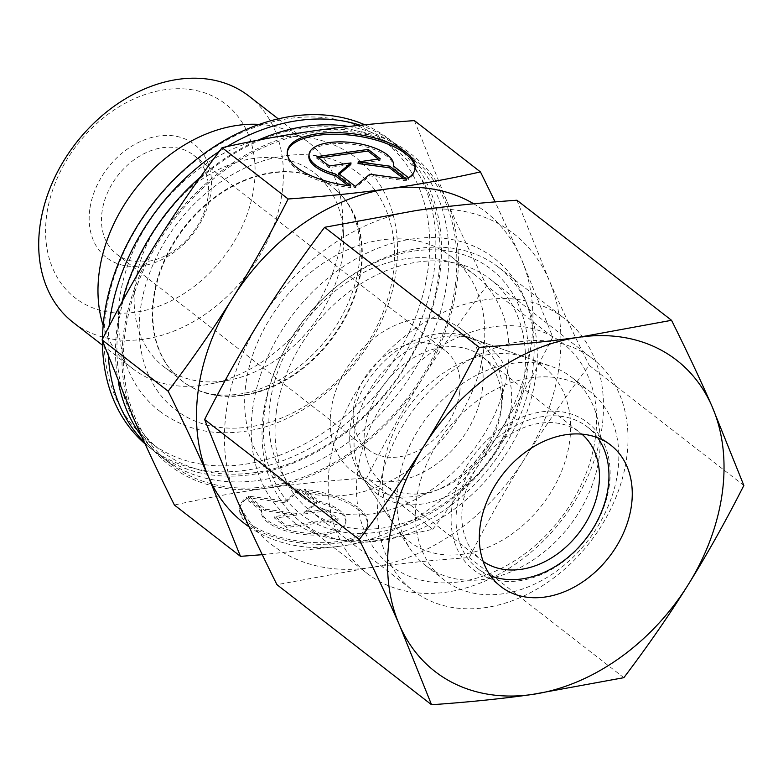 <?xml version="1.0" encoding="UTF-8"?>
<svg xmlns="http://www.w3.org/2000/svg" width="783" height="783" viewBox="0 0 783 783"><rect width="100%" height="100%" fill="white"/><g stroke="black" fill="none" stroke-linecap="round" stroke-linejoin="round"><path stroke-width="0.59" stroke-dasharray="3.92 2.94" d="M360.18 125.251A195.231 146.861 -52.2 0 1 394.515 143.387A195.231 146.861 -52.2 0 1 439.801 274.353A195.231 146.861 -52.2 0 1 251.147 474.635A195.231 146.861 -52.2 0 1 155.024 451.771A195.231 146.861 -52.2 0 1 144.385 442.356M284.943 155.837A149.504 112.458 127.8 0 0 140.47 309.216A149.504 112.458 127.8 0 0 248.759 427.019A149.504 112.458 127.8 0 0 393.223 273.639A149.504 112.458 127.8 0 0 284.943 155.837M108.406 356.705A195.231 146.861 -52.2 0 1 109.091 326.305M219.269 151.422A195.231 146.861 -52.2 0 1 227.001 146.587M248.945 96.103A143.289 107.78 -52.2 0 1 282.174 192.217A143.289 107.78 -52.2 0 1 198.804 318.446A143.289 107.78 -52.2 0 1 73.171 322.439M254.044 186.344A122.686 92.286 -52.2 0 1 135.488 312.211A122.686 92.286 -52.2 0 1 46.628 215.54A122.686 92.286 -52.2 0 1 165.184 89.673A122.686 92.286 -52.2 0 1 254.044 186.344M259.31 124.409A143.289 107.78 -52.2 0 1 308.208 142.124A143.289 107.78 -52.2 0 1 342.523 213.759A143.289 107.78 -52.2 0 1 341.437 238.247A143.289 107.78 -52.2 0 1 210.333 383.973A143.289 107.78 -52.2 0 1 132.435 368.46A143.289 107.78 -52.2 0 1 103.16 325.474M342.592 255.111A122.686 92.286 -52.2 0 1 230.339 379.892A122.686 92.286 -52.2 0 1 163.627 366.61A122.686 92.286 -52.2 0 1 135.175 284.307A122.686 92.286 -52.2 0 1 206.565 176.224A122.686 92.286 -52.2 0 1 314.14 172.808A122.686 92.286 -52.2 0 1 343.522 234.156A122.686 92.286 -52.2 0 1 342.592 255.111M242.681 395.474A122.716 92.306 -52.2 0 1 186.344 384.042A122.716 92.306 -52.2 0 1 178.407 377.876A122.716 92.306 -52.2 0 1 165.516 258.997A122.716 92.306 -52.2 0 1 272.376 172.896A122.716 92.306 -52.2 0 1 328.713 184.338A122.716 92.306 -52.2 0 1 336.651 190.494A122.716 92.306 -52.2 0 1 349.541 309.383A122.716 92.306 -52.2 0 1 242.681 395.474M364.809 124.781A195.231 146.861 -52.2 0 1 388.926 139.041A195.231 146.861 -52.2 0 1 434.203 270.008A195.231 146.861 -52.2 0 1 320.609 441.994A195.231 146.861 -52.2 0 1 149.436 447.426A195.231 146.861 -52.2 0 1 145.08 443.863M102.465 340.908A195.231 146.861 -52.2 0 1 102.485 339.127M428.095 268.735A190.749 143.485 -52.2 0 1 243.767 464.427A190.749 143.485 -52.2 0 1 105.607 314.12A190.749 143.485 -52.2 0 1 289.935 118.429A190.749 143.485 -52.2 0 1 428.095 268.735M118.272 381.801A195.231 146.861 -52.2 0 1 117.196 326.599A195.231 146.861 -52.2 0 1 122.031 301.993M200.34 177.183A195.231 146.861 -52.2 0 1 258.077 140.177M348.699 126.484A195.231 146.861 -52.2 0 1 401.973 149.181A195.231 146.861 -52.2 0 1 447.259 280.148A195.231 146.861 -52.2 0 1 258.605 480.429A195.231 146.861 -52.2 0 1 162.482 457.566A195.231 146.861 -52.2 0 1 141.674 436.385M455.177 286.294A195.231 146.861 -52.2 0 1 341.584 458.28A195.231 146.861 -52.2 0 1 170.4 463.712A195.231 146.861 -52.2 0 1 125.123 332.755A195.231 146.861 -52.2 0 1 238.717 160.769A195.231 146.861 -52.2 0 1 409.901 155.337A195.231 146.861 -52.2 0 1 455.177 286.294M507.805 369.527A140.597 105.764 -52.2 0 1 425.991 493.388A140.597 105.764 -52.2 0 1 302.708 497.303A140.597 105.764 -52.2 0 1 270.106 402.981A140.597 105.764 -52.2 0 1 351.91 279.12A140.597 105.764 -52.2 0 1 475.193 275.205A140.597 105.764 -52.2 0 1 507.805 369.527M483.571 350.706A140.597 105.764 -52.2 0 1 401.757 474.567A140.597 105.764 -52.2 0 1 278.474 478.482A140.597 105.764 -52.2 0 1 245.862 384.159A140.597 105.764 -52.2 0 1 327.676 260.299A140.597 105.764 -52.2 0 1 450.959 256.384A140.597 105.764 -52.2 0 1 483.571 350.706M535.934 375.4A161.2 121.257 -52.2 0 1 442.141 517.406A161.2 121.257 -52.2 0 1 300.799 521.889A161.2 121.257 -52.2 0 1 263.411 413.757A161.2 121.257 -52.2 0 1 357.205 271.75A161.2 121.257 -52.2 0 1 498.546 267.267A161.2 121.257 -52.2 0 1 535.934 375.4M602.107 426.794A161.2 121.257 -52.2 0 1 508.314 568.801A161.2 121.257 -52.2 0 1 366.973 573.283A161.2 121.257 -52.2 0 1 329.584 465.151A161.2 121.257 -52.2 0 1 423.378 323.144A161.2 121.257 -52.2 0 1 564.719 318.661A161.2 121.257 -52.2 0 1 602.107 426.794M595.413 437.57A140.597 105.764 -52.2 0 1 459.552 581.808A140.597 105.764 -52.2 0 1 357.714 471.023A140.597 105.764 -52.2 0 1 493.584 326.785A140.597 105.764 -52.2 0 1 595.413 437.57M207.984 197.101A62.689 47.156 -52.2 0 1 171.516 252.332A62.689 47.156 -52.2 0 1 116.55 254.074A62.689 47.156 -52.2 0 1 102.005 212.027A62.689 47.156 -52.2 0 1 138.483 156.796A62.689 47.156 -52.2 0 1 193.45 155.054A62.689 47.156 -52.2 0 1 207.984 197.101M89.781 209.472A71.645 53.89 127.8 0 0 141.664 265.917A71.645 53.89 127.8 0 0 210.901 192.422A71.645 53.89 127.8 0 0 159.008 135.968A71.645 53.89 127.8 0 0 89.781 209.472M459.65 392.547A62.689 47.156 -52.2 0 1 423.172 447.768A62.689 47.156 -52.2 0 1 368.206 449.52A62.689 47.156 -52.2 0 1 353.671 407.463A62.689 47.156 -52.2 0 1 390.149 352.242A62.689 47.156 -52.2 0 1 445.116 350.5A62.689 47.156 -52.2 0 1 459.65 392.547M501.834 404.478A89.556 67.367 -52.2 0 1 449.736 483.365A89.556 67.367 -52.2 0 1 371.211 485.861A89.556 67.367 -52.2 0 1 359.935 473.725A89.556 67.367 -52.2 0 1 350.441 425.786A89.556 67.367 -52.2 0 1 466.511 336.494A89.556 67.367 -52.2 0 1 481.065 344.403A89.556 67.367 -52.2 0 1 501.834 404.478M482.357 389.357A89.556 67.367 -52.2 0 1 430.259 468.244A89.556 67.367 -52.2 0 1 351.733 470.74A89.556 67.367 -52.2 0 1 330.964 410.664A89.556 67.367 -52.2 0 1 383.063 331.767A89.556 67.367 -52.2 0 1 461.588 329.281A89.556 67.367 -52.2 0 1 482.357 389.357M569.681 441.191A110.149 82.861 -52.2 0 1 494.435 544.41A110.149 82.861 -52.2 0 1 395.141 526.362A110.149 82.861 -52.2 0 1 383.455 467.402A110.149 82.861 -52.2 0 1 526.235 357.567A110.149 82.861 -52.2 0 1 569.681 441.191M473.715 203.786A197.022 148.202 -52.2 0 1 520.871 257.793A197.022 148.202 -52.2 0 1 531.256 343.991A197.022 148.202 -52.2 0 1 497.029 436.474C515.684 406.651 534.26 373.511 552.769 337.062L520.871 257.793L495.13 201.897M552.769 337.062L486.703 285.756C462.479 317.771 441.064 348.699 422.458 378.561C403.803 408.393 385.226 441.524 366.708 477.973C329.614 480.576 296.14 483.982 266.308 488.21C236.427 492.39 205.792 497.998 174.403 505.045M414.393 120.611L446.3 199.88A197.022 148.202 -52.2 0 1 456.695 286.079A197.022 148.202 -52.2 0 1 422.458 378.561A197.022 148.202 -52.2 0 1 266.308 488.21A197.022 148.202 -52.2 0 1 134.001 419.169A197.022 148.202 -52.2 0 1 123.606 332.961A197.022 148.202 -52.2 0 1 157.843 240.489A197.022 148.202 -52.2 0 1 313.993 130.839A197.022 148.202 -52.2 0 1 446.3 199.88C457.507 225.504 470.974 254.132 486.703 285.756M287.283 152.088A64.48 26.025 7.6 0 0 287.146 152.891A64.48 26.025 7.6 0 0 350.627 187.587L348.102 185.62M350.843 185.963L350.627 187.587M308.874 155.797A42.556 17.177 -172.4 0 1 366.747 147.106A42.556 17.177 -172.4 0 1 393.242 167.053L393.379 165.996L393.144 167.601L408.403 179.454A64.48 26.025 7.6 0 0 414.97 169.95A64.48 26.025 7.6 0 0 415.049 169.128M393.242 167.053A42.556 17.177 -172.4 0 1 393.144 167.601M246.254 499.133A64.48 26.025 7.6 0 0 239.676 508.637A64.48 26.025 7.6 0 0 287.322 540.701A64.48 26.025 7.6 0 0 360.934 535.19A64.48 26.025 7.6 0 0 367.501 525.687A64.48 26.025 7.6 0 0 304.029 491L319.278 502.843A42.556 17.177 -172.4 0 1 345.773 522.79A42.556 17.177 -172.4 0 1 287.899 531.481A42.556 17.177 -172.4 0 1 261.414 511.534A42.556 17.177 -172.4 0 1 261.502 510.976L246.254 499.133L246.469 497.508L261.728 509.351A42.556 17.177 7.6 0 0 261.63 509.909A42.556 17.177 7.6 0 0 288.124 529.856A42.556 17.177 7.6 0 0 345.988 521.165A42.556 17.177 7.6 0 0 319.503 501.218L304.244 489.375A64.48 26.025 -172.4 0 1 367.726 524.062A64.48 26.025 -172.4 0 1 361.149 533.566A64.48 26.025 -172.4 0 1 287.537 539.076A64.48 26.025 -172.4 0 1 239.892 507.012A64.48 26.025 -172.4 0 1 246.469 497.508M319.278 502.843L319.503 501.218M299.811 488.925L316.586 501.962L304.068 512.425L326.071 509.322L338.148 518.708L286.921 525.922L274.833 516.535L296.835 513.442L265.349 509.165L248.573 496.138L285.237 501.11L299.811 488.925L299.595 490.549L285.022 502.735L248.358 497.763L265.134 510.79L296.62 515.067L274.618 518.16L286.695 527.546L337.933 520.333L325.855 510.947L303.853 514.049L316.371 503.586L299.595 490.549M316.371 503.586L316.586 501.962M303.853 514.049L304.068 512.425M325.855 510.947L326.071 509.322M337.933 520.333L338.148 518.708M286.695 527.546L286.921 525.922M274.618 518.16L274.833 516.535M296.62 515.067L296.835 513.442M265.134 510.79L265.349 509.165M248.358 497.763L248.573 496.138M285.022 502.735L285.237 501.11M304.029 491L304.244 489.375M261.502 510.976L261.728 509.351M316.929 156.629L316.714 158.254L328.801 167.631L350.804 164.538M329.017 166.006L328.801 167.631M339.391 174.071L338.285 175.001L355.061 188.028L369.635 175.842L406.289 180.814L403.715 178.818M338.501 173.376L338.285 175.001M355.276 186.403L355.061 188.028M369.85 174.227L369.635 175.842M406.514 179.19L406.289 180.814M358.027 163.52L380.029 160.417L378.297 159.076M380.244 158.802L380.029 160.417M318.671 157.98L316.714 158.254M408.618 177.829L408.403 179.454M432.784 529.279C456.998 497.274 478.423 466.335 497.029 436.474A197.022 148.202 -52.2 0 1 340.879 546.113C370.76 541.934 401.395 536.316 432.784 529.279L366.708 477.973M262.276 554.687L340.879 546.113A197.022 148.202 -52.2 0 1 249.18 526.92M599.171 457.155A119.104 89.595 -52.2 0 1 529.876 562.077A119.104 89.595 -52.2 0 1 425.433 565.395A119.104 89.595 -52.2 0 1 410.449 549.245A119.104 89.595 -52.2 0 1 397.813 485.499A119.104 89.595 -52.2 0 1 552.191 366.728A119.104 89.595 -52.2 0 1 571.551 377.249A119.104 89.595 -52.2 0 1 599.171 457.155M510.898 409.382A92.306 69.433 -52.2 0 1 447.847 495.884A92.306 69.433 -52.2 0 1 364.643 480.752A92.306 69.433 -52.2 0 1 354.846 431.345A92.306 69.433 -52.2 0 1 474.498 339.303A92.306 69.433 -52.2 0 1 510.898 409.382M617.797 471.611A119.104 89.595 -52.2 0 1 548.491 576.542A119.104 89.595 -52.2 0 1 444.059 579.86A119.104 89.595 -52.2 0 1 416.429 499.955A119.104 89.595 -52.2 0 1 485.734 395.033A119.104 89.595 -52.2 0 1 590.167 391.715A119.104 89.595 -52.2 0 1 617.797 471.611M609.36 485.196A93.138 70.059 -52.2 0 1 519.354 580.751A93.138 70.059 -52.2 0 1 451.899 507.364A93.138 70.059 -52.2 0 1 541.895 411.819A93.138 70.059 -52.2 0 1 609.36 485.196M364.741 429.955A80.6 60.634 -52.2 0 1 411.643 358.957A80.6 60.634 -52.2 0 1 482.308 356.705A80.6 60.634 -52.2 0 1 501.003 410.781A80.6 60.634 -52.2 0 1 454.111 481.78A80.6 60.634 -52.2 0 1 383.435 484.021A80.6 60.634 -52.2 0 1 364.741 429.955M483.131 561.362A80.6 60.634 -52.2 0 1 481.193 559.943A80.6 60.634 -52.2 0 1 462.499 505.867A80.6 60.634 -52.2 0 1 509.39 434.868A80.6 60.634 -52.2 0 1 580.066 432.627A80.6 60.634 -52.2 0 1 581.926 434.144M490.549 575.789A89.556 67.367 -52.2 0 1 477.561 568.458A89.556 67.367 -52.2 0 1 456.792 508.382A89.556 67.367 -52.2 0 1 508.901 429.495A89.556 67.367 -52.2 0 1 587.426 426.999A89.556 67.367 -52.2 0 1 597.742 437.766M378.806 492.106A146.656 110.315 -52.2 0 1 464.143 362.911A146.656 110.315 -52.2 0 1 592.731 358.829A146.656 110.315 -52.2 0 1 626.743 457.203A146.656 110.315 -52.2 0 1 541.415 586.398A146.656 110.315 -52.2 0 1 412.827 590.48A146.656 110.315 -52.2 0 1 378.806 492.106M276.282 412.475A146.656 110.315 -52.2 0 1 361.609 283.28A146.656 110.315 -52.2 0 1 490.197 279.198A146.656 110.315 -52.2 0 1 524.219 377.582A146.656 110.315 -52.2 0 1 438.881 506.767A146.656 110.315 -52.2 0 1 310.293 510.859A146.656 110.315 -52.2 0 1 276.282 412.475M264.771 410.077A155.083 116.657 -52.2 0 1 414.628 250.971A155.083 116.657 -52.2 0 1 526.949 373.168A155.083 116.657 -52.2 0 1 377.093 532.264A155.083 116.657 -52.2 0 1 264.771 410.077M252.635 408.863A165.673 124.624 -52.2 0 1 412.729 238.893A165.673 124.624 -52.2 0 1 532.724 369.439A165.673 124.624 -52.2 0 1 372.63 539.409A165.673 124.624 -52.2 0 1 252.635 408.863M743.85 485.46L589.237 365.387C565.502 396.687 544.087 427.616 524.992 458.192C505.906 488.778 487.329 521.909 469.242 557.594C432.911 560.119 399.438 563.535 368.842 567.832L276.937 584.666M516.927 200.233L548.834 279.511A197.022 148.202 -52.2 0 1 559.219 365.71A197.022 148.202 -52.2 0 1 524.992 458.192A197.022 148.202 -52.2 0 1 368.842 567.832A197.022 148.202 -52.2 0 1 236.525 498.791A197.022 148.202 -52.2 0 1 226.14 412.592A197.022 148.202 -52.2 0 1 260.367 320.11A197.022 148.202 -52.2 0 1 416.517 210.47A197.022 148.202 -52.2 0 1 548.834 279.511C560.344 305.791 573.812 334.41 589.237 365.387M623.855 677.677L469.242 557.594M360.767 269.225A122.686 92.286 -52.2 0 1 242.211 395.092A122.686 92.286 -52.2 0 1 181.803 380.724A122.686 92.286 -52.2 0 1 153.351 298.421A122.686 92.286 -52.2 0 1 271.907 172.554A122.686 92.286 -52.2 0 1 332.315 186.931A122.686 92.286 -52.2 0 1 360.767 269.225M253.34 472.805C315.852 464.906 383.376 412.856 416.135 346.487C455.236 271.623 445.096 186.285 395.503 149.817C370.428 130.692 339.812 123.469 303.657 128.148C241.144 136.046 173.62 188.096 140.862 254.465C101.77 329.33 111.9 414.667 161.504 451.135C186.569 470.26 217.185 477.483 253.34 472.805M159.673 411.153C183.496 429.025 211.439 435.808 243.493 431.502C314.159 422.967 383.973 350.823 395.356 276.027C403.01 225.837 390.003 186.471 356.314 157.941C332.491 140.079 304.548 133.296 272.494 137.602C209.756 145.491 146.705 202.973 126.484 269.107C108.445 323.633 120.797 381.664 159.673 411.153M102.514 345.225L132.435 368.46M230.339 379.892L210.333 383.973M163.627 366.61L178.407 377.876M149.436 447.426L155.024 451.771M162.482 457.566L170.4 463.712M278.474 478.482L302.708 497.303M300.799 521.889L366.973 573.283M116.55 254.074L368.206 449.52M351.733 470.74L371.211 485.861M359.935 473.725L395.141 526.362M186.344 384.042C200.36 393.448 217.664 396.844 238.247 394.25C278.728 389.366 324.769 353.505 345.704 308.502C357.097 284.258 361.677 261.062 359.466 238.893C356.97 218.007 349.365 201.877 336.651 190.494M287.146 152.891L287.361 151.266M345.988 521.165L345.773 522.79M239.892 507.012L239.676 508.637M367.726 524.062L367.501 525.687M261.63 509.909L261.414 511.534M414.97 169.95L415.186 168.325M466.511 336.494L526.235 357.567M461.588 329.281L481.065 344.403M193.45 155.054L445.116 350.5M498.546 267.267L564.719 318.661M450.959 256.384L475.193 275.205M401.973 149.181L409.901 155.337M388.926 139.041L394.515 143.387M328.713 184.338L314.14 172.808M343.522 234.156L342.523 213.759M278.288 118.889L308.208 142.124M364.643 480.752L410.449 549.245M425.433 565.395L444.059 579.86M482.308 356.705L580.066 432.627M383.435 484.021L481.193 559.943M571.551 377.249L590.167 391.715M474.498 339.303L552.191 366.728M587.426 426.999L610.72 445.096M490.197 279.198L592.731 358.829M310.293 510.859L412.827 590.48M477.561 568.458L500.866 586.555"/><path stroke-width="1.17" d="M227.001 146.587A195.231 146.861 -52.2 0 1 298.392 120.523A195.231 146.861 -52.2 0 1 360.18 125.251M144.385 442.356A195.231 146.861 -52.2 0 1 108.406 356.705M109.091 326.305A195.231 146.861 -52.2 0 1 109.747 320.805A195.231 146.861 -52.2 0 1 219.269 151.422M102.514 345.225L73.171 322.439A143.289 107.78 -52.2 0 1 39.933 226.316A143.289 107.78 -52.2 0 1 123.313 100.087A143.289 107.78 -52.2 0 1 248.945 96.103L278.288 118.889M103.16 325.474A143.289 107.78 -52.2 0 1 99.196 272.337A143.289 107.78 -52.2 0 1 259.31 124.409M145.08 443.863A195.231 146.861 -52.2 0 1 102.465 340.908M102.485 339.127A195.231 146.861 -52.2 0 1 104.149 316.469A195.231 146.861 -52.2 0 1 364.809 124.781M122.031 301.993A195.231 146.861 -52.2 0 1 200.34 177.183M258.077 140.177A195.231 146.861 -52.2 0 1 305.85 126.317A195.231 146.861 -52.2 0 1 348.699 126.484M141.674 436.385A195.231 146.861 -52.2 0 1 118.272 381.801M168.159 391.197C183.897 422.83 197.365 451.448 208.572 477.072A197.022 148.202 -52.2 0 1 198.177 390.874A197.022 148.202 -52.2 0 1 232.404 298.392C213.798 328.253 192.383 359.191 168.159 391.197L102.093 339.891C120.602 303.442 139.188 270.311 157.843 240.489C176.449 210.617 197.864 179.689 222.088 147.674C253.477 140.637 284.112 135.028 313.993 130.839C343.825 126.621 377.298 123.215 414.393 120.611L480.459 171.917C449.07 178.955 418.445 184.563 388.554 188.752C358.722 192.97 325.258 196.386 288.154 198.99C269.646 235.429 251.059 268.569 232.404 298.392A197.022 148.202 -52.2 0 1 388.554 188.752A197.022 148.202 -52.2 0 1 473.715 203.786M249.18 526.92A197.022 148.202 -52.2 0 1 208.572 477.072L240.469 556.351L174.403 505.045C158.675 473.412 145.207 444.793 134.001 419.169L102.093 339.891M415.049 169.128A64.48 26.025 7.6 0 0 366.356 137.671A64.48 26.025 7.6 0 0 293.713 143.387A64.48 26.025 7.6 0 0 287.283 152.088M350.843 185.963A64.48 26.025 -172.4 0 1 287.361 151.266A64.48 26.025 -172.4 0 1 293.928 141.762A64.48 26.025 -172.4 0 1 367.55 136.262A64.48 26.025 -172.4 0 1 415.186 168.325A64.48 26.025 -172.4 0 1 408.618 177.829L393.36 165.976A42.556 17.177 7.6 0 0 393.457 165.428A42.556 17.177 7.6 0 0 366.963 145.481A42.556 17.177 7.6 0 0 309.089 154.173A42.556 17.177 7.6 0 0 335.584 174.11L350.843 185.963M329.017 166.006L316.929 156.629L368.167 149.416L380.244 158.802L358.242 161.895L389.728 166.162L406.514 179.19L369.85 174.227L355.276 186.403L338.501 173.376L351.019 162.913L329.017 166.006M351.019 162.913L350.804 164.538L339.391 174.071M403.715 178.818L389.513 167.787L358.027 163.52L358.242 161.895M389.728 166.162L389.513 167.787M378.297 159.076L367.951 151.041L318.671 157.98M368.167 149.416L367.951 151.041M348.102 185.62L335.369 175.735A42.556 17.177 -172.4 0 1 308.874 155.797L309.089 154.173M335.584 174.11L335.369 175.735M288.154 198.99L222.088 147.674M495.13 201.897L480.459 171.917M240.469 556.351L262.276 554.687M581.926 434.144A80.6 60.634 -52.2 0 1 598.76 486.693A80.6 60.634 -52.2 0 1 553.15 556.87A80.6 60.634 -52.2 0 1 483.131 561.362M597.742 437.766A89.556 67.367 -52.2 0 1 608.195 487.075A89.556 67.367 -52.2 0 1 490.549 575.789M480.096 526.479A89.556 67.367 -52.2 0 1 532.205 447.592A89.556 67.367 -52.2 0 1 610.72 445.096A89.556 67.367 -52.2 0 1 631.499 505.172A89.556 67.367 -52.2 0 1 579.391 584.059A89.556 67.367 -52.2 0 1 500.866 586.555A89.556 67.367 -52.2 0 1 480.096 526.479M671.54 320.306L579.635 337.14A197.022 148.202 -52.2 0 1 711.943 406.181A197.022 148.202 -52.2 0 1 722.337 492.39A197.022 148.202 -52.2 0 1 688.1 584.862C707.186 554.286 725.763 521.145 743.85 485.46L711.943 406.181C700.433 379.902 686.965 351.283 671.54 320.306L516.927 200.233C480.586 202.758 447.122 206.174 416.517 210.47L324.622 227.305L479.235 347.378C461.148 383.063 442.561 416.204 423.486 446.79C404.39 477.356 382.975 508.294 359.24 539.595C374.666 570.562 388.133 599.191 399.643 625.47A197.022 148.202 -52.2 0 1 389.249 539.272A197.022 148.202 -52.2 0 1 423.486 446.79A197.022 148.202 -52.2 0 1 579.635 337.14C549.03 341.447 515.566 344.853 479.235 347.378M431.55 704.739C467.882 702.214 501.355 698.808 531.951 694.511A197.022 148.202 -52.2 0 1 399.643 625.47L431.55 704.739L276.937 584.666C261.512 553.698 248.045 525.07 236.525 498.791L204.627 419.522C222.705 383.827 241.291 350.696 260.367 320.11C279.472 289.544 300.887 258.605 324.622 227.305M359.24 539.595L204.627 419.522M623.855 677.677C647.59 646.376 669.005 615.438 688.1 584.862A197.022 148.202 -52.2 0 1 531.951 694.511L623.855 677.677M393.379 165.996L393.457 165.428"/></g></svg>
